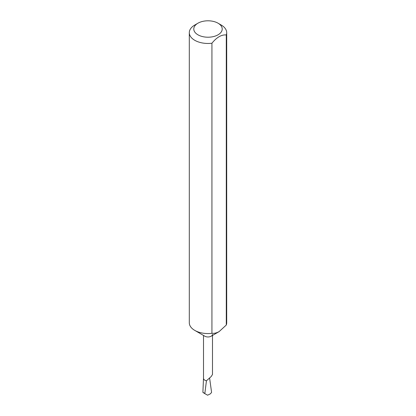 <?xml version="1.0" encoding="UTF-8"?>
<svg xmlns="http://www.w3.org/2000/svg" width="416" height="416" viewBox="0 0 416 416"><rect width="100%" height="100%" fill="white"/><g stroke="black" fill="none" stroke-linecap="round" stroke-linejoin="round"><path stroke-width="0.62" d="M212.488 334.376A4.488 2.59 180 0 1 211.172 336.206A4.488 2.59 180 0 1 204.828 336.206L194.776 330.403A18.699 10.795 180 0 1 189.301 322.769L189.301 32.672A18.699 10.795 180 0 1 194.776 25.038L197.948 23.202A14.212 8.206 0 0 0 197.948 34.809A14.212 8.206 0 0 0 218.052 34.809A14.212 8.206 0 0 0 218.052 23.202L221.224 25.038A18.699 10.795 180 0 1 226.699 32.672A18.699 10.795 180 0 1 226.283 34.939C221.504 34.533 216.72 37.294 211.931 43.222A18.699 10.795 180 0 1 194.776 40.305A18.699 10.795 180 0 1 189.301 32.672M212.488 335.447L212.488 374.488L211.172 376.558L206.456 380.78A4.488 2.59 180 0 1 203.512 378.347L203.512 335.447M211.172 336.206L219.107 331.625L226.283 325.042L226.283 34.939M211.931 43.222L211.931 333.325C214.157 333.554 216.549 332.987 219.107 331.625M211.931 333.325A18.699 10.795 180 0 1 194.776 330.403M203.512 378.123A4.503 2.6 180 0 0 203.497 378.284A4.503 2.6 180 0 0 206.45 380.791L204.812 393.635C202.566 392.2 202.337 391.986 204.121 392.985M204.812 393.635L207.61 395.2L210.444 393.796L211.583 392.392L209.628 378.206M226.699 32.672L226.699 322.769A18.699 10.795 180 0 1 226.283 325.042M221.224 25.038L218.052 23.202A14.212 8.206 0 0 0 197.948 23.202M203.497 378.284L202.894 392.345"/></g></svg>
